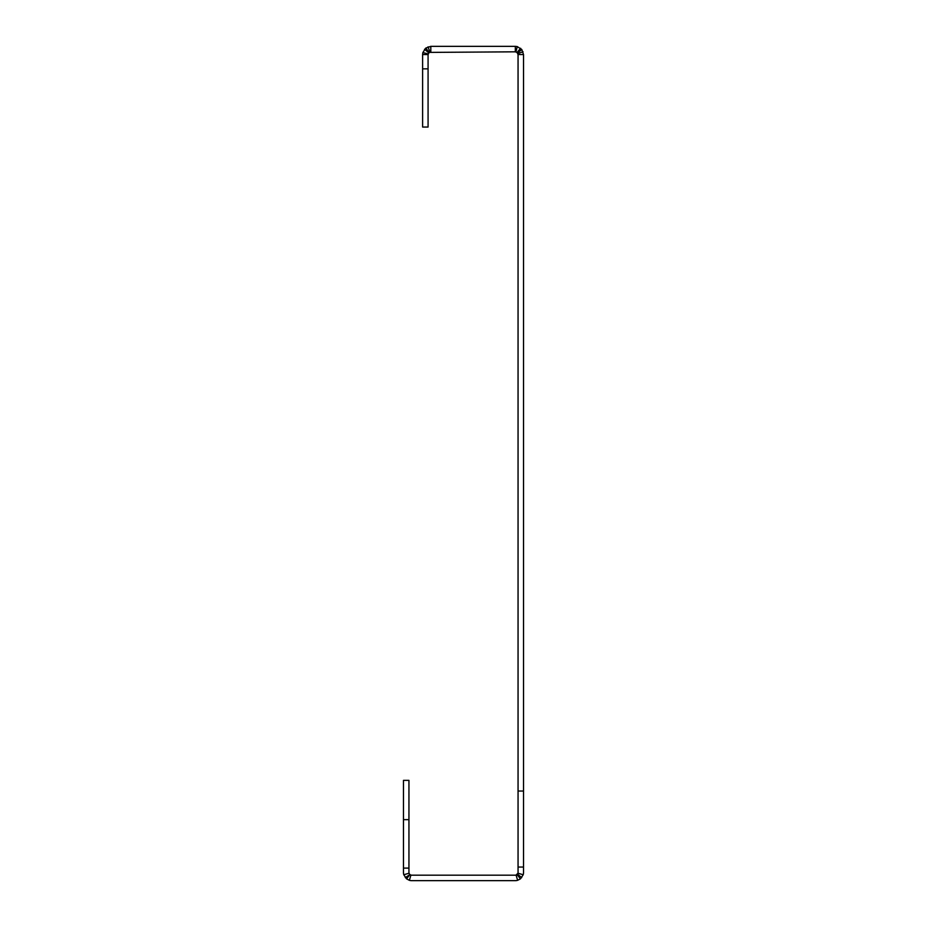 <?xml version="1.0" encoding="UTF-8"?>
<svg xmlns="http://www.w3.org/2000/svg" width="927" height="927" viewBox="0 0 927 927"><rect width="100%" height="100%" fill="white"/><g stroke="black" fill="none" stroke-linecap="round" stroke-linejoin="round"><path stroke-width="1.39" d="M428.077 68.853L422.608 68.853L422.608 127.045L428.077 127.045L428.077 54.566L429.131 52.399L515.319 51.819L517.081 52.468L518.054 54.566L518.054 872.434A2.735 2.735 0 0 1 517.938 873.211L516.084 875.065A2.735 2.735 0 0 1 515.319 875.181L411.681 875.181A2.735 2.735 0 0 1 410.916 875.065L409.375 880.314L406.536 878.842L403.801 874.752A8.216 8.216 0 0 1 403.477 872.434L403.477 780.36L408.946 780.36L408.946 819.653L403.477 819.653M516.084 875.065L517.625 880.314A8.216 8.216 0 0 1 515.319 880.65L411.681 880.65A8.216 8.216 0 0 1 409.375 880.314M518.054 791.044L523.523 791.044L523.523 872.434A8.216 8.216 0 0 1 523.199 874.752L520.464 878.842L517.625 880.314M523.523 791.044L523.523 54.566L518.054 54.566M517.938 873.211L523.199 874.752M517.451 874.149L521.716 877.591M517.034 874.567L520.464 878.842M410.916 875.065L409.966 874.567L406.536 878.842M409.966 874.567L405.284 877.591M409.549 874.149L409.062 873.211L403.801 874.752M409.062 873.211A2.735 2.735 0 0 1 408.946 872.434L408.946 819.653M515.319 51.819L515.319 46.35L517.243 46.582L521.808 49.525L523.523 54.566M515.957 51.9L517.243 46.582M517.081 52.468L520.603 48.285M517.475 52.885L521.808 49.525M517.88 53.615L523.025 51.727M430.812 51.819L430.812 46.35L515.319 46.35M428.077 54.566L422.608 54.566L422.851 52.584L425.771 48.088L430.812 46.35M428.158 53.905L422.851 52.584M428.726 52.804L424.531 49.27M429.131 52.399L425.771 48.088M429.896 51.982L428.054 46.825M422.608 68.853L422.608 54.566M518.054 867.058L523.523 867.058M408.946 868.089L403.477 868.089"/></g></svg>
